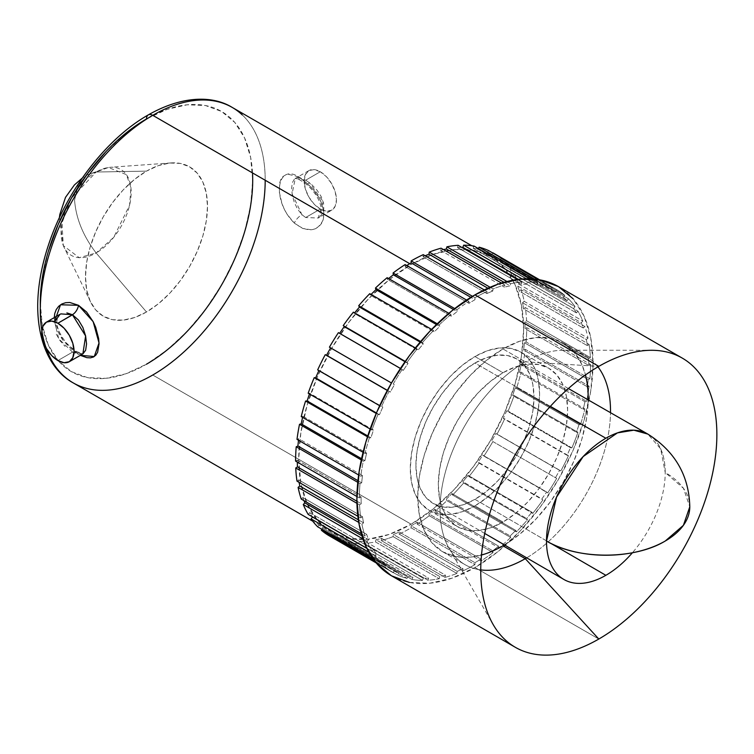 <?xml version="1.0" encoding="UTF-8"?>
<svg xmlns="http://www.w3.org/2000/svg" width="754" height="754" viewBox="0 0 754 754"><rect width="100%" height="100%" fill="white"/><g stroke="black" fill="none" stroke-linecap="round" stroke-linejoin="round"><path stroke-width="0.57" stroke-dasharray="3.77 2.83" d="M40.33 306.407A150.197 86.719 120 0 0 146.493 364.201L167.209 349.884L187.133 331.402L205.503 309.47L221.591 284.927L234.805 258.716L244.616 231.846L250.658 205.352L252.703 180.244L250.658 157.501L244.616 137.982L234.805 122.45L221.591 111.488L205.503 105.532L187.133 104.797L167.209 109.321L146.493 118.925A150.197 86.719 120 0 1 252.505 172.92M54.646 321.741L58.708 338.753L72.648 352.193A8.831 5.146 -60.3 0 1 77.059 351.75A8.831 5.146 -60.3 0 1 78.831 354.531L63.157 340.535L54.495 321.694M60.772 313.89L60.018 314.286C58.689 313.966 57.615 316.397 56.814 321.581C56.748 326.878 59.161 332.966 64.052 339.847C66.201 343.287 70.537 347.255 77.078 351.76L83.044 353.796M305.662 180.197L320.29 171.752A22.856 13.195 -120 0 0 308.857 170.621A22.856 13.195 -120 0 0 305.351 188.934A22.856 13.195 -120 0 0 320.29 209.075L305.662 217.52L301.977 214.73A8.831 3.977 132.8 0 0 294.362 223.118A8.831 3.977 -47.2 0 1 301.977 214.73L292.081 193.787L295.304 178.444L305.662 180.197L309.583 182.845A8.831 3.525 -51.5 0 1 305.568 183.618A8.831 3.525 -51.5 0 1 304.908 181.554C277.463 156.351 269.508 198.764 294.362 223.118L302.863 228.528L311.421 229.782L315.304 228.801L318.678 226.766L321.345 223.759L323.136 219.895L323.928 215.324L323.645 210.291L320.035 199.64L313.296 189.65L304.908 181.554L300.535 178.491L296.303 176.238L288.697 174.41L285.549 174.956L282.948 176.54L280.988 179.132L279.706 182.713L279.357 192.232L281.939 203.457L284.249 209.084L287.123 214.343L294.362 223.118C307.924 233.014 317.538 231.864 323.212 219.65C325.125 205.917 319.027 193.222 304.908 181.554A8.831 3.525 128.5 0 0 305.568 183.618A8.831 3.525 128.5 0 0 309.583 182.845L323.193 201.638L318.16 218.029L305.662 217.52L320.29 209.075A22.856 13.195 -120 0 0 331.713 210.206A22.856 13.195 -120 0 0 335.219 191.893A22.856 13.195 -120 0 0 320.29 171.752L305.662 180.197L309.583 182.845M72.525 352.118L57.898 360.563L72.525 352.118L78.501 354.465L82.931 353.833M311.685 184.589L317 190.14L321.157 196.483L323.532 203.052L323.777 209.348L321.76 214.654L317.839 218.208M96.126 172.025L87.313 174.796L78.284 184.739L74.552 200.027C75.975 218.443 83.166 236.077 96.126 252.948L79.198 257.689L63.298 245.597L61.988 223.043L71.159 198.509L96.126 172.025A49.557 28.614 120 0 0 64.024 247.237A49.557 28.614 120 0 0 96.126 252.948L146.493 311.996A86.267 49.802 -60 0 1 90.612 302.062A86.267 49.802 -60 0 1 146.493 171.13L96.126 172.025L146.493 171.13L158.397 165.607L169.838 163.015L180.385 163.43L189.622 166.86L197.209 173.147L202.845 182.072L206.323 193.278L207.491 206.351L206.323 220.762L202.845 235.983L197.209 251.412L189.622 266.464L180.385 280.563L169.838 293.165L158.397 303.777L146.493 311.996L134.589 317.519L123.147 320.12L112.6 319.696L103.364 316.275L95.777 309.979L90.141 301.053L86.663 289.847L85.494 276.784L86.663 262.364L90.141 247.142L95.777 231.714L103.364 216.662L112.6 202.562L123.147 189.97L134.589 179.348L146.493 171.13A86.267 49.802 -60 0 1 170.941 162.921A86.267 49.802 -60 0 1 206.2 221.516A86.267 49.802 -60 0 1 146.493 311.996L96.126 252.948A49.557 28.614 120 0 0 130.423 200.969A49.557 28.614 120 0 0 110.169 167.303A49.557 28.614 120 0 0 96.126 172.025L108.388 167.501L126.389 174.617L130.932 187.652L129.565 205.276L113.684 237.369L96.126 252.948C83.166 236.077 75.975 218.443 74.552 200.027L78.284 184.739L87.313 174.796L96.126 172.025M391.467 575.792A166.964 96.399 120 0 0 474.954 567.526L598.808 639.034L474.954 567.526A166.964 96.399 120 0 0 584.02 420.393A166.964 96.399 120 0 0 558.431 286.605M526.697 557.847A120.546 69.594 120 0 0 610.504 412.692A120.546 69.594 -60 0 1 526.697 557.847M597.96 366.868A120.546 69.594 120 0 0 563.445 350.214A120.546 69.594 120 0 0 525.284 361.835L598.808 366.378L525.284 361.835A120.546 69.594 -60 0 1 585.556 355.86A120.546 69.594 -60 0 1 597.96 366.868M504.483 544.925A120.546 69.594 120 0 0 588.205 399.903M481.504 555.029A120.546 69.594 120 0 1 442.711 551.777A120.546 69.594 120 0 1 424.229 455.18A120.546 69.594 120 0 1 502.984 348.961L519.61 341.251L535.604 337.613L550.335 338.207L563.257 342.985L573.851 351.779L581.73 364.248L585.472 374.955A120.546 69.594 120 0 0 563.257 342.985A120.546 69.594 120 0 0 502.984 348.961L525.284 361.835L502.984 348.961L486.349 360.45L470.364 375.285L455.623 392.881L442.711 412.579L432.108 433.616L424.229 455.18L419.384 476.443L417.744 496.594L419.384 514.85L424.229 530.514L432.108 542.984L442.711 551.777L455.623 556.556L470.364 557.149L486.349 553.511L502.984 545.802L519.61 534.313L535.604 519.478L550.335 501.881L563.257 482.183L573.851 461.146L581.73 439.582L586.584 418.319L588.224 398.169L586.584 379.912M474.954 505.849A91.432 52.789 120 0 0 534.68 425.284A91.432 52.789 120 0 0 520.665 352.014A91.432 52.789 120 0 0 474.954 356.538L502.984 372.721A91.432 52.789 -60 0 1 548.695 368.197A91.432 52.789 -60 0 1 562.71 441.467A91.432 52.789 -60 0 1 502.984 522.041L474.954 505.849L487.565 497.131L499.695 485.887L510.873 472.532L520.665 457.593L528.705 441.637L534.68 425.284L538.365 409.149L539.6 393.871L538.365 380.025L534.68 368.141L528.705 358.687L520.665 352.014L510.873 348.386L499.695 347.943L487.565 350.695L474.954 356.538L462.334 365.256L450.204 376.51L439.026 389.865L429.233 404.804L421.194 420.76L415.218 437.113L411.543 453.239L410.299 468.526L411.543 482.372L415.218 494.256L421.194 503.71L429.233 510.383L439.026 514.011L450.204 514.454L462.334 511.702L474.954 505.849L502.984 522.041A91.432 52.789 -60 0 1 457.263 526.565A91.432 52.789 -60 0 1 443.248 453.295A91.432 52.789 -60 0 1 502.984 372.721L474.954 356.538A91.432 52.789 120 0 0 415.218 437.113A91.432 52.789 120 0 0 429.233 510.383A91.432 52.789 120 0 0 474.954 505.849M550.363 406.359L474.954 363.032A83.487 48.199 120 0 0 420.43 436.538A83.487 48.199 120 0 0 433.135 503.455A83.487 48.199 120 0 0 474.954 499.355L550.637 543.266L474.954 499.355A83.487 48.199 120 0 0 529.506 425.727A83.487 48.199 120 0 0 516.622 358.857A83.487 48.199 120 0 0 474.954 363.032L550.363 406.359M647.837 434.087A83.93 48.463 -60 0 1 665.216 472.513L683.407 488.234L689.797 506.782A83.93 48.463 0 0 0 665.216 472.513A83.93 48.463 120 0 0 647.827 434.087L660.692 448.894L665.216 472.513A83.93 48.463 -60 0 1 632.408 552.748M411.156 264.513L409.752 263.702L411.156 264.513A159.037 91.818 -60 0 1 490.675 256.643A159.037 91.818 -60 0 1 515.057 384.078A159.037 91.818 -60 0 1 411.156 524.219A159.037 91.818 -60 0 1 331.647 532.098A159.037 91.818 -60 0 1 307.264 404.662A159.037 91.818 -60 0 1 411.156 264.513L433.098 254.343L454.191 249.555L473.635 250.328L490.675 256.643L504.662 268.245L515.057 284.692L521.457 305.361L523.615 329.441L521.457 356.02L515.057 384.078L504.662 412.523L490.675 440.279L473.635 466.264L454.191 489.487L433.098 509.054L411.156 524.219L152.742 375.021L411.156 524.219L389.224 534.388L368.122 539.176L348.687 538.403L331.647 532.098L317.66 520.496L307.264 504.04L300.865 483.38L298.707 459.29L300.865 432.711L307.264 404.662L317.66 376.208L331.647 348.461L348.687 322.467L368.122 299.244L389.224 279.677L411.156 264.513M41.828 330.62A159.037 91.818 120 0 0 46.013 347.688M73.223 382.9A159.037 91.818 120 0 0 152.742 375.021A159.037 91.818 120 0 0 256.633 234.88A159.037 91.818 120 0 0 232.26 107.445M82.874 353.871L72.648 352.193A8.831 5.146 119.7 0 1 77.059 351.75A8.831 5.146 119.7 0 1 78.831 354.531L70.15 348.122L62.177 339.215L56.409 328.81L54.806 323.494L54.231 317.623M522.795 364.455A163.448 94.373 120 0 0 525.312 349.338L589.1 386.171A163.448 94.373 -60 0 1 586.593 401.288L522.795 364.455A163.448 94.373 120 0 0 525.312 349.338L523.625 350.007A161.036 92.978 120 0 0 524.407 342.731L526.104 341.958A163.448 94.373 120 0 0 526.735 327.641L590.523 364.465A163.448 94.373 -60 0 1 589.892 378.781L588.195 379.564A161.036 92.978 -60 0 1 587.413 386.83L589.1 386.171A163.448 94.373 -60 0 1 586.593 401.288L584.934 401.722A161.036 92.978 -60 0 1 583.247 409.299L584.868 408.979A163.448 94.373 -60 0 1 580.533 424.521L516.744 387.688A163.448 94.373 120 0 0 521.08 372.146L584.868 408.979A163.448 94.373 -60 0 1 580.533 424.521L578.978 424.615A161.036 92.978 -60 0 1 576.405 432.315L577.932 432.334A163.448 94.373 -60 0 1 571.881 447.923L508.092 411.09A163.448 94.373 120 0 0 514.143 395.501L577.932 432.334A163.448 94.373 -60 0 1 571.881 447.923L570.448 447.669A161.036 92.978 -60 0 1 567.074 455.293L568.45 455.661A163.448 94.373 -60 0 1 560.844 470.911L497.046 434.078A163.448 94.373 120 0 0 504.662 418.828L568.45 455.661A163.448 94.373 -60 0 1 560.844 470.911L559.572 470.317A161.036 92.978 -60 0 1 555.462 477.687L556.678 478.385A163.448 94.373 -60 0 1 547.687 492.918L483.898 456.095A163.448 94.373 120 0 0 492.89 441.552L556.678 478.385A163.448 94.373 -60 0 1 547.687 492.918L546.612 492.004A161.036 92.978 -60 0 1 541.881 498.931L542.88 499.949A163.448 94.373 -60 0 1 532.739 513.408L468.95 476.585A163.448 94.373 120 0 0 479.092 463.116L542.88 499.949A163.448 94.373 -60 0 1 532.739 513.408L531.881 512.192A161.036 92.978 -60 0 1 526.641 518.507L527.423 519.817A163.448 94.373 -60 0 1 516.367 531.881L452.579 495.048A163.448 94.373 120 0 0 463.635 482.984L527.423 519.817A163.448 94.373 -60 0 1 516.367 531.881L515.755 530.392A161.036 92.978 -60 0 1 510.138 535.934L510.665 537.498A163.448 94.373 -60 0 1 498.978 547.866L435.19 511.033A163.448 94.373 120 0 0 446.877 500.675L510.665 537.498A163.448 94.373 -60 0 1 498.978 547.866L498.62 546.141A161.036 92.978 -60 0 1 492.767 550.778L493.031 552.569A163.448 94.373 -60 0 1 480.995 560.976L417.207 524.153A163.448 94.373 120 0 0 429.243 515.745L493.031 552.569A163.448 94.373 -60 0 1 480.995 560.976L480.911 559.063A161.036 92.978 -60 0 1 474.954 562.682L474.954 564.652A163.448 94.373 -60 0 1 462.871 570.901L399.083 534.068A163.448 94.373 120 0 0 411.156 527.828L474.954 564.652A163.448 94.373 -60 0 1 462.871 570.901L463.05 568.836A161.036 92.978 -60 0 1 457.141 571.344L456.867 573.445A163.448 94.373 -60 0 1 445.039 577.375L381.251 540.552A163.448 94.373 120 0 0 393.079 536.622L456.867 573.445A163.448 94.373 -60 0 1 445.039 577.375L445.482 575.217A161.036 92.978 -60 0 1 439.761 576.556L439.233 578.742A163.448 94.373 -60 0 1 427.942 580.26L364.154 543.427A163.448 94.373 120 0 0 375.445 541.909L439.233 578.742A163.448 94.373 -60 0 1 427.942 580.26L428.64 578.054A161.036 92.978 -60 0 1 423.258 578.195L422.476 580.401A163.448 94.373 -60 0 1 412.004 579.468L348.216 542.635A163.448 94.373 120 0 0 358.687 543.577L422.476 580.401A163.448 94.373 -60 0 1 412.004 579.468L412.938 577.272A161.036 92.978 -60 0 1 408.018 576.207L407.019 578.384A163.448 94.373 -60 0 1 397.612 575.029L333.824 538.196A163.448 94.373 120 0 0 343.221 541.561L407.019 578.384A163.448 94.373 -60 0 1 397.612 575.029L398.762 572.899A161.036 92.978 -60 0 1 394.436 570.655L393.22 572.748A163.448 94.373 -60 0 1 385.134 567.046L374.615 560.967L385.134 567.046L386.463 565.029A161.036 92.978 -60 0 1 382.825 561.664L381.449 563.624A163.448 94.373 -60 0 1 374.861 555.717L368.847 552.248L374.861 555.717L376.34 553.87A161.036 92.978 -60 0 1 373.494 549.468L371.967 551.24A163.448 94.373 -60 0 1 367.047 541.315L362.938 538.95L367.047 541.315L368.649 539.694A161.036 92.978 -60 0 1 366.651 534.35L365.03 535.896A163.448 94.373 -60 0 1 361.901 524.219L358.753 522.399L361.901 524.219L363.569 522.842A161.036 92.978 -60 0 1 362.486 516.697L360.798 517.979A163.448 94.373 -60 0 1 359.535 504.822L356.934 503.323L359.535 504.822L361.241 503.729A161.036 92.978 -60 0 1 361.081 496.933L359.375 497.923A163.448 94.373 -60 0 1 360.007 483.606L357.764 482.315L360.007 483.606L361.703 482.833A161.036 92.978 -60 0 1 362.486 475.557L360.798 476.226A163.448 94.373 -60 0 1 363.315 461.109L361.289 459.94L363.315 461.109L364.964 460.666A161.036 92.978 -60 0 1 366.651 453.088L365.03 453.418A163.448 94.373 -60 0 1 369.366 437.876L367.49 436.792L369.366 437.876L370.93 437.772A161.036 92.978 -60 0 1 373.494 430.082L371.967 430.063A163.448 94.373 -60 0 1 378.018 414.474L376.227 413.437L379.451 414.719A161.036 92.978 -60 0 1 382.825 407.094L381.449 406.736A163.448 94.373 -60 0 1 389.055 391.486L390.327 392.071A161.036 92.978 -60 0 1 394.436 384.71L393.22 384.012A163.448 94.373 -60 0 1 402.212 369.469L403.286 370.384A161.036 92.978 -60 0 1 408.018 363.466L407.019 362.448A163.448 94.373 -60 0 1 417.16 348.979L415.341 347.933L418.018 350.195A161.036 92.978 -60 0 1 423.258 343.89L422.476 342.58A163.448 94.373 -60 0 1 433.531 330.516L431.608 329.404L433.531 330.516L434.144 332.005A161.036 92.978 -60 0 1 439.761 326.463L439.233 324.889A163.448 94.373 -60 0 1 450.92 314.531L448.837 313.325L450.92 314.531L451.278 316.256A161.036 92.978 -60 0 1 457.141 311.619L456.867 309.819A163.448 94.373 -60 0 1 468.903 301.411L466.556 300.064L468.903 301.411L468.988 303.334A161.036 92.978 -60 0 1 474.954 299.715L474.954 297.736A163.448 94.373 -60 0 1 487.027 291.496L484.285 289.904L487.027 291.496L486.848 293.56A161.036 92.978 -60 0 1 492.767 291.044L493.031 288.942A163.448 94.373 -60 0 1 504.86 285.012L501.457 283.052L504.86 285.012L504.417 287.18A161.036 92.978 -60 0 1 510.138 285.832L510.665 283.655A163.448 94.373 -60 0 1 521.957 282.137L517.367 279.48L521.957 282.137L521.268 284.343A161.036 92.978 -60 0 1 526.641 284.201L527.423 281.987A163.448 94.373 -60 0 1 537.894 282.929L530.825 278.848L537.894 282.929L536.971 285.116A161.036 92.978 -60 0 1 541.881 286.181L542.88 284.004A163.448 94.373 -60 0 1 552.286 287.368L538.997 279.696L552.286 287.368L551.146 289.498A161.036 92.978 -60 0 1 555.462 291.741L556.678 289.64A163.448 94.373 -60 0 1 564.774 295.351L500.976 258.518A163.448 94.373 120 0 0 492.89 252.816A163.448 94.373 120 0 1 500.976 258.518L499.648 260.535L500.976 258.518L564.774 295.351L563.445 297.359A161.036 92.978 -60 0 1 567.074 300.723L568.45 298.772A163.448 94.373 -60 0 1 575.038 306.68L511.25 269.847A163.448 94.373 120 0 0 504.662 261.94L568.45 298.772A163.448 94.373 -60 0 1 575.038 306.68L573.558 308.518A161.036 92.978 -60 0 1 576.405 312.929L577.932 311.157A163.448 94.373 -60 0 1 582.851 321.072L519.063 284.249A163.448 94.373 120 0 0 514.143 274.324L577.932 311.157A163.448 94.373 -60 0 1 582.851 321.072L581.259 322.703A161.036 92.978 -60 0 1 583.247 328.047L584.868 326.491A163.448 94.373 -60 0 1 587.997 338.178L524.209 301.355A163.448 94.373 120 0 0 521.08 289.668L584.868 326.491A163.448 94.373 -60 0 1 587.997 338.178L586.329 339.554A161.036 92.978 -60 0 1 587.413 345.7L589.1 344.408A163.448 94.373 -60 0 1 590.373 357.575L526.575 320.742A163.448 94.373 120 0 0 525.312 307.585L589.1 344.408A163.448 94.373 -60 0 1 590.373 357.575L588.657 358.668A161.036 92.978 -60 0 1 588.817 365.454L590.523 364.465A163.448 94.373 -60 0 1 589.892 378.781L526.104 341.958A163.448 94.373 120 0 0 526.735 327.641L525.029 328.631A161.036 92.978 120 0 0 524.869 321.835L526.575 320.742A163.448 94.373 120 0 0 525.312 307.585L523.625 308.867A161.036 92.978 120 0 0 522.541 302.731L524.209 301.355A163.448 94.373 120 0 0 521.08 289.668L519.449 291.214A161.036 92.978 120 0 0 517.461 285.87L519.063 284.249A163.448 94.373 120 0 0 514.143 274.324L512.616 276.096A161.036 92.978 120 0 0 509.77 271.694L511.25 269.847A163.448 94.373 120 0 0 504.662 261.94L503.276 263.9A161.036 92.978 120 0 0 499.648 260.535L563.445 297.359L564.774 295.351A163.448 94.373 -60 0 0 556.678 289.64L539.638 279.809L556.678 289.64L555.462 291.741L491.674 254.909A161.036 92.978 120 0 0 487.348 252.665L488.498 250.535L487.348 252.665L551.146 289.498L552.286 287.368A163.448 94.373 -60 0 0 542.88 284.004L534.369 279.084L542.88 284.004L541.881 286.181L478.093 249.357A161.036 92.978 120 0 0 473.173 248.292L474.106 246.096L473.173 248.292L536.971 285.116L537.894 282.929A163.448 94.373 -60 0 0 527.423 281.987L522.211 278.98L527.423 281.987L526.641 284.201L518.281 279.366L526.641 284.201A161.036 92.978 -60 0 0 521.268 284.343L521.957 282.137A163.448 94.373 -60 0 0 510.665 283.655L506.942 281.496L510.665 283.655L510.138 285.832L504.002 282.288L510.138 285.832A161.036 92.978 -60 0 0 504.417 287.18L504.86 285.012A163.448 94.373 -60 0 0 493.031 288.942L490.1 287.255L493.031 288.942L492.767 291.044L487.876 288.226L492.767 291.044A161.036 92.978 -60 0 0 486.848 293.56L487.027 291.496A163.448 94.373 -60 0 0 474.954 297.736L472.494 296.322L474.954 297.736L474.954 299.715L470.826 297.33L474.954 299.715A161.036 92.978 -60 0 0 468.988 303.334L468.903 301.411A163.448 94.373 -60 0 0 456.867 309.819L454.709 308.575L456.867 309.819L457.141 311.619L453.503 309.517L457.141 311.619A161.036 92.978 -60 0 0 451.278 316.256L450.92 314.531A163.448 94.373 -60 0 0 439.233 324.889L437.263 323.758L439.233 324.889L439.761 326.463L436.453 324.55L439.761 326.463A161.036 92.978 -60 0 0 434.144 332.005L433.531 330.516A163.448 94.373 -60 0 0 422.476 342.58L420.638 341.515L423.258 343.89L420.138 342.09L423.258 343.89A161.036 92.978 -60 0 0 418.018 350.195L417.16 348.979A163.448 94.373 -60 0 0 407.019 362.448L405.237 361.42L408.018 363.466L405.021 361.732L408.018 363.466A161.036 92.978 -60 0 0 403.286 370.384L402.212 369.469A163.448 94.373 -60 0 0 393.22 384.012L394.436 384.71A161.036 92.978 -60 0 0 390.327 392.071L389.055 391.486A163.448 94.373 -60 0 0 381.449 406.736L319.036 370.271A161.036 92.978 120 0 0 318.876 370.61A161.036 92.978 120 0 1 319.036 370.271L382.825 407.094A161.036 92.978 -60 0 0 379.451 414.719L378.018 414.474A163.448 94.373 -60 0 0 371.967 430.063L370.12 428.998L373.494 430.082L309.706 393.249A161.036 92.978 120 0 0 309.451 393.965A161.036 92.978 120 0 1 309.706 393.249L373.494 430.082A161.036 92.978 -60 0 0 370.93 437.772L369.366 437.876A163.448 94.373 -60 0 0 365.03 453.418L363.06 452.287L365.03 453.418L366.651 453.088L302.863 416.265A161.036 92.978 120 0 0 302.599 417.377A161.036 92.978 120 0 1 302.863 416.265L366.651 453.088A161.036 92.978 -60 0 0 364.964 460.666L363.315 461.109A163.448 94.373 -60 0 0 360.798 476.226L358.64 474.982L360.798 476.226L362.486 475.557L298.697 438.734A161.036 92.978 120 0 0 298.509 440.261A161.036 92.978 120 0 1 298.697 438.734L362.486 475.557A161.036 92.978 -60 0 0 361.703 482.833L360.007 483.606A163.448 94.373 -60 0 0 359.375 497.923L356.915 496.509L359.375 497.923L361.081 496.933L297.293 460.11A161.036 92.978 120 0 0 297.302 462.089A161.036 92.978 120 0 1 297.293 460.11L361.081 496.933A161.036 92.978 -60 0 0 361.241 503.729L359.535 504.822A163.448 94.373 -60 0 0 360.798 517.979L357.867 516.292L360.798 517.979L362.486 516.697L298.697 479.864A161.036 92.978 120 0 0 299.093 482.353A161.036 92.978 120 0 1 298.697 479.864L362.486 516.697A161.036 92.978 -60 0 0 363.569 522.842L361.901 524.219A163.448 94.373 -60 0 0 365.03 535.896L361.307 533.747L365.03 535.896L366.651 534.35L302.863 497.517A161.036 92.978 120 0 0 303.985 500.656A161.036 92.978 120 0 1 302.863 497.517L366.651 534.35A161.036 92.978 -60 0 0 368.649 539.694L367.047 541.315A163.448 94.373 -60 0 0 371.967 551.24L366.764 548.233L371.967 551.24L373.494 549.468L309.706 512.635A161.036 92.978 120 0 0 312.42 516.858A161.036 92.978 120 0 1 309.706 512.635L373.494 549.468A161.036 92.978 -60 0 0 376.34 553.87L374.861 555.717A163.448 94.373 -60 0 0 381.449 563.624L372.928 558.705L381.449 563.624L382.825 561.664L319.036 524.841A161.036 92.978 120 0 0 322.665 528.205L321.958 529.28L322.665 528.205L386.463 565.029L385.134 567.046A163.448 94.373 -60 0 0 393.22 572.748L376.189 562.918L393.22 572.748L394.436 570.655L330.638 533.823A161.036 92.978 120 0 0 334.964 536.066L333.824 538.196A163.448 94.373 120 0 0 343.221 541.561L344.229 539.383A161.036 92.978 120 0 0 349.14 540.448L348.216 542.635A163.448 94.373 120 0 0 358.687 543.577L359.469 541.363A161.036 92.978 120 0 0 364.842 541.221L364.154 543.427A163.448 94.373 120 0 0 375.445 541.909L375.973 539.732A161.036 92.978 120 0 0 381.684 538.384L381.251 540.552A163.448 94.373 120 0 0 393.079 536.622L393.343 534.52A161.036 92.978 120 0 0 399.262 532.004L399.083 534.068A163.448 94.373 120 0 0 411.156 527.828L411.156 525.849A161.036 92.978 120 0 0 417.122 522.23L417.207 524.153A163.448 94.373 120 0 0 429.243 515.745L428.969 513.945A161.036 92.978 120 0 0 434.832 509.308L435.19 511.033A163.448 94.373 120 0 0 446.877 500.675L446.349 499.101A161.036 92.978 120 0 0 451.966 493.559L452.579 495.048A163.448 94.373 120 0 0 463.635 482.984L462.852 481.674A161.036 92.978 120 0 0 468.093 475.369L468.95 476.585A163.448 94.373 120 0 0 479.092 463.116L478.093 462.098A161.036 92.978 120 0 0 482.814 455.18L483.898 456.095A163.448 94.373 120 0 0 492.89 441.552L491.674 440.854A161.036 92.978 120 0 0 495.783 433.493L497.046 434.078A163.448 94.373 120 0 0 504.662 418.828L503.276 418.47A161.036 92.978 120 0 0 506.66 410.845L508.092 411.09A163.448 94.373 120 0 0 514.143 395.501L512.616 395.482A161.036 92.978 120 0 0 515.18 387.792L516.744 387.688A163.448 94.373 120 0 0 521.08 372.146L519.449 372.476A161.036 92.978 120 0 0 521.146 364.898L522.795 364.455L521.146 364.898L584.934 401.722L586.593 401.288L522.795 364.455M474.954 499.355L463.437 504.699L452.362 507.216L442.155 506.811L433.211 503.493L425.869 497.404L420.412 488.771L417.056 477.923L415.916 465.275L417.056 451.326L420.412 436.594L425.869 421.665L433.211 407.094L442.155 393.456L452.362 381.26L463.437 370.996L474.954 363.032L486.462 357.698L497.536 355.181L507.744 355.586L516.688 358.895L524.03 364.993L529.487 373.626L532.842 384.474L533.983 397.113L532.842 411.071L529.487 425.793L524.03 440.732L516.688 455.293L507.744 468.941L497.536 481.127L486.462 491.401L474.954 499.355M502.984 522.041L490.373 527.885L478.243 530.637L467.065 530.194L457.263 526.565L449.224 519.892L443.248 510.439L439.573 498.554L438.328 484.709L439.573 469.431L443.248 453.295L449.224 436.943L457.263 420.986L467.065 406.048L478.243 392.693L490.373 381.439L502.984 372.721L515.595 366.878L527.725 364.125L538.903 364.568L548.695 368.197L556.744 374.87L562.71 384.323L566.395 396.208L567.639 410.053L566.395 425.331L562.71 441.467L556.744 457.819L548.695 473.776L538.903 488.715L527.725 502.07L515.595 513.323L502.984 522.041M480.75 569.892A120.546 69.594 -60 0 1 465.011 564.652A120.546 69.594 -60 0 1 446.528 468.055A120.546 69.594 -60 0 1 525.284 361.835A120.546 69.594 120 0 0 449.064 548.328A120.546 69.594 120 0 0 480.75 569.892M409.356 582.418L429.771 583.228L451.919 578.205L474.954 567.526L497.979 551.608L520.128 531.061L540.543 506.679L558.431 479.393L573.115 450.261L584.02 420.393L590.74 390.94L593.012 363.032L590.74 337.745L584.02 316.058L573.115 298.782M491.674 254.909L492.777 253.005L491.674 254.909L555.462 291.741A161.036 92.978 -60 0 0 551.146 289.498L487.348 252.665A161.036 92.978 120 0 1 491.674 254.909L555.462 291.741M478.441 248.594L478.093 249.357L541.881 286.181A161.036 92.978 -60 0 0 536.971 285.116L473.173 248.292A161.036 92.978 120 0 1 478.093 249.357L478.441 248.594M461.731 247.369A161.036 92.978 120 0 0 457.471 247.51L458.168 245.304L457.471 247.51L521.268 284.343L457.471 247.51A161.036 92.978 120 0 1 461.731 247.369M443.55 249.612A161.036 92.978 120 0 0 440.628 250.347L441.071 248.189L440.628 250.347L504.417 287.18L440.628 250.347A161.036 92.978 120 0 1 443.55 249.612M425.181 255.785A161.036 92.978 120 0 0 423.06 256.737L423.239 254.663L423.06 256.737L486.848 293.56L423.06 256.737A161.036 92.978 120 0 1 425.181 255.785M406.745 265.531A161.036 92.978 120 0 0 405.2 266.501L405.115 264.588L405.2 266.501L468.988 303.334L405.2 266.501A161.036 92.978 120 0 1 406.745 265.531M388.574 278.537A161.036 92.978 120 0 0 387.481 279.423L387.132 277.698L387.481 279.423L451.278 316.256L387.481 279.423A161.036 92.978 120 0 1 388.574 278.537M371.062 294.456A161.036 92.978 120 0 0 370.355 295.172L369.743 293.683L370.355 295.172L434.144 332.005L370.355 295.172A161.036 92.978 120 0 1 371.062 294.456M354.625 312.872A161.036 92.978 120 0 0 354.229 313.372L353.372 312.156L354.229 313.372L418.018 350.195L354.229 313.372A161.036 92.978 120 0 1 354.625 312.872M339.639 333.343A161.036 92.978 120 0 0 339.498 333.56L403.286 370.384L339.498 333.56A161.036 92.978 120 0 1 339.639 333.343M317.66 369.903L319.036 370.271L317.66 369.903M308.179 393.23L309.706 393.249L308.179 393.23M301.242 416.585L302.863 416.265L301.242 416.585M297.001 439.394L298.697 438.734L297.001 439.394M295.587 461.099L297.293 460.11L295.587 461.099M297.001 481.156L298.697 479.864L297.001 481.156M301.242 499.073L302.863 497.517L301.242 499.073M308.179 514.407L309.706 512.635L308.179 514.407M317.66 526.801L319.036 524.841L382.825 561.664A161.036 92.978 -60 0 0 386.463 565.029L322.665 528.205A161.036 92.978 120 0 1 319.036 524.841L317.66 526.801M330.638 533.823L329.432 535.924L330.638 533.823L394.436 570.655A161.036 92.978 -60 0 0 398.762 572.899L397.612 575.029L333.824 538.196L334.964 536.066L398.762 572.899L334.964 536.066A161.036 92.978 120 0 1 330.648 533.823A161.036 92.978 120 0 0 330.648 533.823L394.436 570.655M125.777 133.251L105.852 151.724M48.369 251.28L42.328 277.774M40.282 302.882L42.328 325.624L48.369 345.144L58.19 360.685L71.394 371.637L87.492 377.603L105.852 378.329L125.777 373.805L146.493 364.201M297.755 177.737L302.213 178.547M305.662 217.52L301.977 214.73L297.5 209.065L294.211 202.11L292.269 194.9L291.628 188.18L292.335 182.685L294.409 179.094M320.29 171.752L314.098 169.603L308.857 170.621L305.351 174.655L304.126 181.083L305.351 188.934L308.857 197.011L314.098 204.08L320.29 209.075L326.473 211.224L331.713 210.206L335.219 206.172L336.444 199.744L335.219 191.893L331.713 183.816L326.473 176.738L320.29 171.752M56.258 334.22L60.094 340.761L65.146 346.491M61.442 313.598L57.21 316.623M242.222 114.862A159.037 91.818 -60 0 1 265.191 180.244M588.657 358.668L590.373 357.575L526.575 320.742L524.869 321.835L588.657 358.668A161.036 92.978 -60 0 1 588.817 365.454L590.523 364.465L526.735 327.641L525.029 328.631L588.817 365.454L525.029 328.631A161.036 92.978 120 0 0 524.869 321.835L588.657 358.668M586.329 339.554L587.997 338.178L524.209 301.355L522.541 302.731L586.329 339.554A161.036 92.978 -60 0 1 587.413 345.7L589.1 344.408L525.312 307.585L523.625 308.867L587.413 345.7L523.625 308.867A161.036 92.978 120 0 0 522.541 302.731L586.329 339.554M581.259 322.703L582.851 321.072L519.063 284.249L517.461 285.87L581.259 322.703A161.036 92.978 -60 0 1 583.247 328.047L584.868 326.491L521.08 289.668L519.449 291.214L583.247 328.047L519.449 291.214A161.036 92.978 120 0 0 517.461 285.87L581.259 322.703M573.558 308.518L575.038 306.68L511.25 269.847L509.77 271.694L573.558 308.518A161.036 92.978 -60 0 1 576.405 312.929L577.932 311.157L514.143 274.324L512.616 276.096L576.405 312.929L512.616 276.096A161.036 92.978 120 0 0 509.77 271.694L573.558 308.518M567.074 300.723L568.45 298.772L504.662 261.94L503.276 263.9L567.074 300.723L503.276 263.9A161.036 92.978 120 0 0 499.648 260.535L563.445 297.359A161.036 92.978 -60 0 1 567.074 300.723M387.358 390.355L390.327 392.071L387.358 390.355M376.425 412.975L379.451 414.719L376.425 412.975M367.754 435.944L370.93 437.772L367.754 435.944M361.552 458.705L364.964 460.666L361.552 458.705M357.933 480.656L361.703 482.833L357.933 480.656M356.896 501.221L361.241 503.729L356.896 501.221M358.339 519.817L363.569 522.842L358.339 519.817M361.911 535.802L368.649 539.694L361.911 535.802M366.84 548.384L376.34 553.87L366.84 548.384M412.938 577.272L412.004 579.468L348.216 542.635L349.14 540.448L412.938 577.272A161.036 92.978 -60 0 1 408.018 576.207L407.019 578.384L343.221 541.561L344.229 539.383L408.018 576.207L344.229 539.383A161.036 92.978 120 0 0 349.14 540.448L412.938 577.272M428.64 578.054L427.942 580.26L364.154 543.427L364.842 541.221L428.64 578.054A161.036 92.978 -60 0 1 423.258 578.195L422.476 580.401L358.687 543.577L359.469 541.363L423.258 578.195L359.469 541.363A161.036 92.978 120 0 0 364.842 541.221L428.64 578.054M445.482 575.217L445.039 577.375L381.251 540.552L381.684 538.384L445.482 575.217A161.036 92.978 -60 0 1 439.761 576.556L439.233 578.742L375.445 541.909L375.973 539.732L439.761 576.556L375.973 539.732A161.036 92.978 120 0 0 381.684 538.384L445.482 575.217M463.05 568.836L462.871 570.901L399.083 534.068L399.262 532.004L463.05 568.836A161.036 92.978 -60 0 1 457.141 571.344L456.867 573.445L393.079 536.622L393.343 534.52L457.141 571.344L393.343 534.52A161.036 92.978 120 0 0 399.262 532.004L463.05 568.836M480.911 559.063L480.995 560.976L417.207 524.153L417.122 522.23L480.911 559.063A161.036 92.978 -60 0 1 474.954 562.682L474.954 564.652L411.156 527.828L411.156 525.849L474.954 562.682L411.156 525.849A161.036 92.978 120 0 0 417.122 522.23L480.911 559.063M498.62 546.141L498.978 547.866L435.19 511.033L434.832 509.308L498.62 546.141A161.036 92.978 -60 0 1 492.767 550.778L493.031 552.569L429.243 515.745L428.969 513.945L492.767 550.778L428.969 513.945A161.036 92.978 120 0 0 434.832 509.308L498.62 546.141M515.755 530.392L516.367 531.881L452.579 495.048L451.966 493.559L515.755 530.392A161.036 92.978 -60 0 1 510.138 535.934L510.665 537.498L446.877 500.675L446.349 499.101L510.138 535.934L446.349 499.101A161.036 92.978 120 0 0 451.966 493.559L515.755 530.392M531.881 512.192L532.739 513.408L468.95 476.585L468.093 475.369L531.881 512.192A161.036 92.978 -60 0 1 526.641 518.507L527.423 519.817L463.635 482.984L462.852 481.674L526.641 518.507L462.852 481.674A161.036 92.978 120 0 0 468.093 475.369L531.881 512.192M546.612 492.004L482.814 455.18L546.612 492.004A161.036 92.978 -60 0 1 541.881 498.931L478.093 462.098A161.036 92.978 120 0 0 482.814 455.18L546.612 492.004M559.572 470.317L495.783 433.493L559.572 470.317A161.036 92.978 -60 0 1 555.462 477.687L491.674 440.854A161.036 92.978 120 0 0 495.783 433.493L559.572 470.317M570.448 447.669L571.881 447.923L508.092 411.09L506.66 410.845L570.448 447.669A161.036 92.978 -60 0 1 567.074 455.293L503.276 418.47A161.036 92.978 120 0 0 506.66 410.845L570.448 447.669M578.978 424.615L580.533 424.521L516.744 387.688L515.18 387.792L578.978 424.615A161.036 92.978 -60 0 1 576.405 432.315L577.932 432.334L514.143 395.501L512.616 395.482L576.405 432.315L512.616 395.482A161.036 92.978 120 0 0 515.18 387.792L578.978 424.615M583.247 409.299L584.868 408.979L521.08 372.146L519.449 372.476L583.247 409.299L519.449 372.476A161.036 92.978 120 0 0 521.146 364.898L584.934 401.722A161.036 92.978 -60 0 1 583.247 409.299M588.195 379.564L589.892 378.781L526.104 341.958L524.407 342.731L588.195 379.564A161.036 92.978 -60 0 1 587.413 386.83L589.1 386.171L525.312 349.338L523.625 350.007L587.413 386.83L523.625 350.007A161.036 92.978 120 0 0 524.407 342.731L588.195 379.564M308.857 170.621L295.134 178.519C295.361 179.329 294.437 175.889 305.549 183.599C311.864 188.934 314.324 192.788 313.636 191.827C317.868 197.322 320.393 202.788 321.213 208.217C321.298 214.249 320.28 217.52 318.16 218.029L331.713 210.206M108.388 167.501L87.313 174.796L82.28 178.057M59.387 217.708L63.298 245.597M90.612 302.062L64.024 247.237M563.445 350.214L651.663 350.29M563.257 342.985L585.556 355.86M520.665 352.014L548.695 368.197M484.728 533.446L433.135 503.455M331.647 532.098L312.769 521.202M490.675 256.643L471.806 245.747M568.393 388.546L516.622 358.857M429.233 510.383L457.263 526.565M442.711 551.777L465.011 564.652M449.064 548.328L493.239 624.689M170.941 162.921L110.169 167.303"/><path stroke-width="1.13" d="M125.777 133.251L146.493 118.925A150.197 86.719 120 0 0 40.33 306.407M265.191 180.244A159.037 91.818 -60 0 1 152.742 375.021A159.037 91.818 -60 0 1 63.261 375.483A159.037 91.818 -60 0 1 51.979 245.691A159.037 91.818 -60 0 1 152.742 115.324A8.831 5.099 -120 0 0 148.321 114.881A8.831 5.099 60 0 1 152.742 115.324A159.037 91.818 120 0 0 41.828 330.62M54.495 321.694L60.527 304.776L78.482 305.304A8.831 5.137 -60.5 0 1 72.393 314.72L60.772 313.89M82.987 353.805L85.654 350.214L86.55 343.937L85.607 335.898L82.865 327.443L78.397 319.979L72.525 314.795L57.898 323.24A22.856 13.195 60 0 1 72.827 343.381A22.856 13.195 60 0 1 69.321 361.694A22.856 13.195 60 0 1 57.898 360.563A22.856 13.195 60 0 1 42.969 340.422A22.856 13.195 60 0 1 46.465 322.109L60.028 314.286L54.646 321.741M573.115 298.782L558.431 286.605A166.964 96.399 120 0 0 474.954 294.871L598.808 366.378A166.964 96.399 -60 0 1 682.285 358.112A166.964 96.399 -60 0 1 707.883 491.9A166.964 96.399 -60 0 1 598.808 639.034L525.284 558.676L598.808 639.034A166.964 96.399 -60 0 1 493.239 624.689A166.964 96.399 -60 0 1 598.808 366.378A166.964 96.399 -60 0 1 651.663 350.29A166.964 96.399 -60 0 1 713.699 467.734A166.964 96.399 -60 0 1 598.808 639.034A166.964 96.399 -60 0 1 515.321 647.3A166.964 96.399 -60 0 1 489.732 513.512A166.964 96.399 -60 0 1 598.808 366.378L474.954 294.871A166.964 96.399 120 0 0 365.878 442.004A166.964 96.399 120 0 0 391.467 575.792L409.356 582.418M481.504 555.029A120.546 69.594 120 0 0 502.984 545.802L525.284 558.676A120.546 69.594 120 0 0 526.697 557.847A120.546 69.594 -60 0 1 525.284 558.676L502.984 545.802A120.546 69.594 120 0 0 504.483 544.925M610.504 412.692A120.546 69.594 120 0 0 597.96 366.868A120.546 69.594 -60 0 1 610.504 412.692M588.205 399.903A120.546 69.594 120 0 0 585.472 374.955L586.584 379.912M605.867 438.244L550.363 406.359L605.867 438.244A83.93 48.463 120 0 0 546.509 541.042A83.93 48.463 -60 0 1 605.867 438.244A83.93 48.463 -60 0 1 647.761 434.05A83.93 48.463 -60 0 1 647.837 434.087A83.93 48.463 120 0 0 605.867 438.244M632.408 552.748A83.93 48.463 -60 0 1 605.867 575.311L550.637 543.266L605.867 575.311A83.93 48.463 -60 0 1 563.822 579.43A83.93 48.463 -60 0 1 546.509 541.042L556.518 497.197L583.153 456.575L617.441 432.881L633.841 430.185L647.827 434.087C675.019 451.354 689.015 475.576 689.797 506.782L683.407 525.321L665.216 541.042C634.321 559.826 577.404 559.826 546.509 541.042A83.93 48.463 0 0 0 665.216 541.042A83.93 48.463 0 0 0 689.797 506.782C689.015 475.576 675.019 451.354 647.827 434.087M409.752 263.702L152.742 115.324L409.752 263.702M46.013 347.688A159.037 91.818 120 0 0 73.223 382.9C53.864 372.457 38.011 346.887 37.7 306.774C37.719 287.283 41.272 266.822 48.35 245.37C65.862 191.422 106.125 138.755 148.321 114.881C183.844 94.702 213.957 96.069 232.26 107.445A159.037 91.818 120 0 0 152.742 115.324A159.037 91.818 -60 0 1 242.222 114.862M54.231 318.329L54.722 313.626L56.248 309.536L58.699 306.275L61.894 303.966L65.673 302.693L69.802 302.486L78.482 305.304L86.625 312.033L93.194 321.741L95.664 327.255L98.642 338.574L99.047 343.805L97.624 352.269L95.843 355.153L93.421 357.019L90.423 357.848L86.917 357.679L80.329 355.341L94.269 356.529L99.028 342.976L93.147 321.647L78.482 305.304A8.831 5.137 119.5 0 1 72.393 314.72L66.88 312.891M321.336 530.213A163.448 94.373 120 0 0 329.432 535.924L376.189 562.918L329.432 535.924A163.448 94.373 120 0 1 321.336 530.213L321.958 529.28L321.336 530.213L374.615 560.967L321.336 530.213M311.063 518.884A163.448 94.373 120 0 0 317.66 526.801L372.928 558.705L317.66 526.801A163.448 94.373 120 0 1 311.063 518.884L312.552 517.046L311.063 518.884L368.847 552.248L311.063 518.884M303.259 504.492A163.448 94.373 120 0 0 308.179 514.407L366.764 548.233L308.179 514.407A163.448 94.373 120 0 1 303.259 504.492L304.852 502.861L303.259 504.492L362.938 538.95L303.259 504.492M298.103 487.386A163.448 94.373 120 0 0 301.242 499.073L361.307 533.747L301.242 499.073A163.448 94.373 120 0 1 298.103 487.386L299.781 486.01L298.103 487.386L358.753 522.399L298.103 487.386M295.738 467.989A163.448 94.373 120 0 0 297.001 481.156L357.867 516.292L297.001 481.156A163.448 94.373 120 0 1 295.738 467.989L297.444 466.896L295.738 467.989L356.934 503.323L295.738 467.989M296.218 446.783A163.448 94.373 120 0 0 295.587 461.099L356.915 496.509L295.587 461.099A163.448 94.373 120 0 1 296.218 446.783L297.915 446L296.218 446.783L357.764 482.315L296.218 446.783M299.517 424.285A163.448 94.373 120 0 0 297.001 439.394L358.64 474.982L297.001 439.394A163.448 94.373 120 0 1 299.517 424.285L301.176 423.842L299.517 424.285L361.289 459.94L299.517 424.285M305.577 401.043A163.448 94.373 120 0 0 301.242 416.585L363.06 452.287L301.242 416.585A163.448 94.373 120 0 1 305.577 401.043L307.132 400.949L305.577 401.043L367.49 436.792L305.577 401.043M314.229 377.641A163.448 94.373 120 0 0 308.179 393.23L370.12 428.998L308.179 393.23A163.448 94.373 120 0 1 314.229 377.641L315.662 377.895L314.229 377.641L376.227 413.437L314.229 377.641M325.266 354.653A163.448 94.373 120 0 0 317.66 369.903L379.667 405.709L317.66 369.903A163.448 94.373 120 0 1 325.266 354.653L387.302 390.468L325.266 354.653M682.285 358.112L558.431 286.605L540.543 279.979L520.128 279.159L497.979 284.192L474.954 294.871L451.919 310.789L429.771 331.336L409.356 355.718L391.467 382.994L329.432 347.179A163.448 94.373 120 0 1 338.423 332.646L400.449 368.452L338.423 332.646A163.448 94.373 120 0 0 329.432 347.179L391.467 382.994L376.783 412.136L365.878 442.004L359.158 471.457L356.887 499.355L359.158 524.643L365.878 546.339L376.783 563.606L391.467 575.792L515.321 647.3M353.372 312.156A163.448 94.373 120 0 0 343.221 325.624L405.237 361.42L344.229 326.633A161.036 92.978 120 0 0 339.639 333.343A161.036 92.978 120 0 1 344.229 326.633L405.021 361.732L343.221 325.624A163.448 94.373 120 0 1 353.372 312.156L415.341 347.933L353.372 312.156M369.743 293.683A163.448 94.373 120 0 0 358.687 305.747L420.638 341.515L358.687 305.747L359.469 307.057A161.036 92.978 120 0 0 354.625 312.872A161.036 92.978 120 0 1 359.469 307.057L420.138 342.09L359.469 307.057L358.687 305.747A163.448 94.373 120 0 1 369.743 293.683L431.608 329.404L369.743 293.683M387.132 277.698A163.448 94.373 120 0 0 375.445 288.066L437.263 323.758L375.445 288.066L375.973 289.63A161.036 92.978 120 0 0 371.062 294.456A161.036 92.978 120 0 1 375.973 289.63L436.453 324.55L375.973 289.63L375.445 288.066A163.448 94.373 120 0 1 387.132 277.698L448.837 313.325L387.132 277.698M405.115 264.588A163.448 94.373 120 0 0 393.079 272.995L454.709 308.575L393.079 272.995L393.343 274.786A161.036 92.978 120 0 0 388.574 278.537A161.036 92.978 120 0 1 393.343 274.786L453.503 309.517L393.343 274.786L393.079 272.995A163.448 94.373 120 0 1 405.115 264.588L466.556 300.064L405.115 264.588M423.239 254.663A163.448 94.373 120 0 0 411.156 260.912L472.494 296.322L411.156 260.912L411.156 262.882A161.036 92.978 120 0 0 406.745 265.531A161.036 92.978 120 0 1 411.156 262.882L470.826 297.33L411.156 262.882L411.156 260.912A163.448 94.373 120 0 1 423.239 254.663L484.285 289.904L423.239 254.663M441.071 248.189A163.448 94.373 120 0 0 429.243 252.119L490.1 287.255L429.243 252.119L428.969 254.221A161.036 92.978 120 0 0 425.181 255.785A161.036 92.978 120 0 1 428.969 254.221L487.876 288.226L428.969 254.221L429.243 252.119A163.448 94.373 120 0 1 441.071 248.189L501.457 283.052L441.071 248.189M458.168 245.304A163.448 94.373 120 0 0 446.877 246.822L506.942 281.496L446.877 246.822L446.349 249.008A161.036 92.978 120 0 0 443.55 249.612A161.036 92.978 120 0 1 446.349 249.008L504.002 282.288L446.349 249.008L446.877 246.822A163.448 94.373 120 0 1 458.168 245.304L517.367 279.48L458.168 245.304M474.106 246.096A163.448 94.373 120 0 0 463.635 245.163L522.211 278.98L463.635 245.163L462.852 247.369A161.036 92.978 120 0 0 461.731 247.369A161.036 92.978 120 0 1 462.852 247.369L518.281 279.366L462.852 247.369L463.635 245.163A163.448 94.373 120 0 1 474.106 246.096L530.825 278.848L474.106 246.096M488.498 250.535A163.448 94.373 120 0 0 479.092 247.18L534.369 279.084L479.092 247.18L478.441 248.594L479.092 247.18A163.448 94.373 120 0 1 488.498 250.535L538.997 279.696L488.498 250.535M492.89 252.816L539.638 279.809L492.89 252.816M525.284 558.676A120.546 69.594 -60 0 1 480.75 569.892A120.546 69.594 120 0 0 525.284 558.676M329.432 347.179L330.638 347.877A161.036 92.978 120 0 0 326.539 355.247L387.358 390.355L326.539 355.247A161.036 92.978 120 0 1 330.638 347.877L329.432 347.179M318.876 370.61A161.036 92.978 120 0 0 315.662 377.895L376.425 412.975L315.662 377.895A161.036 92.978 120 0 1 318.876 370.61M309.451 393.965A161.036 92.978 120 0 0 307.132 400.949L367.754 435.944L307.132 400.949A161.036 92.978 120 0 1 309.451 393.965M302.599 417.377A161.036 92.978 120 0 0 301.176 423.842L361.552 458.705L301.176 423.842A161.036 92.978 120 0 1 302.599 417.377M298.509 440.261A161.036 92.978 120 0 0 297.915 446L357.933 480.656L297.915 446A161.036 92.978 120 0 1 298.509 440.261M297.302 462.089A161.036 92.978 120 0 0 297.444 466.896L356.896 501.221L297.444 466.896A161.036 92.978 120 0 1 297.302 462.089M299.093 482.353A161.036 92.978 120 0 0 299.781 486.01L358.339 519.817L299.781 486.01A161.036 92.978 120 0 1 299.093 482.353M303.985 500.656A161.036 92.978 120 0 0 304.852 502.861L361.911 535.802L304.852 502.861A161.036 92.978 120 0 1 303.985 500.656M312.42 516.858A161.036 92.978 120 0 0 312.552 517.046L366.84 548.384L312.552 517.046A161.036 92.978 120 0 1 312.42 516.858M105.852 151.724L87.492 173.665L71.394 198.208L58.19 224.419L48.369 251.28M42.328 277.774L40.282 302.882M69.321 361.694L82.883 353.871L85.626 335.973L72.393 314.72L57.898 323.24L64.081 328.235L69.321 335.304L72.827 343.381L74.052 351.232L72.827 357.66L69.321 361.694L64.081 362.712L57.898 360.563L51.715 355.577L46.465 348.499L42.969 340.422L41.734 332.571L42.969 326.143L46.465 322.109A22.856 13.195 60 0 1 57.898 323.24L51.715 321.091L46.465 322.109M146.493 364.201A150.197 86.719 120 0 0 252.505 172.92M146.493 118.925A8.831 5.099 60 0 1 148.321 114.881M82.28 178.057L74.392 184.966L65.513 197.359L59.83 214.409L59.387 217.708M563.822 579.43L484.728 533.446M312.769 521.202L73.223 382.9M471.806 245.747L232.26 107.445M647.761 434.05L568.393 388.546"/></g></svg>
